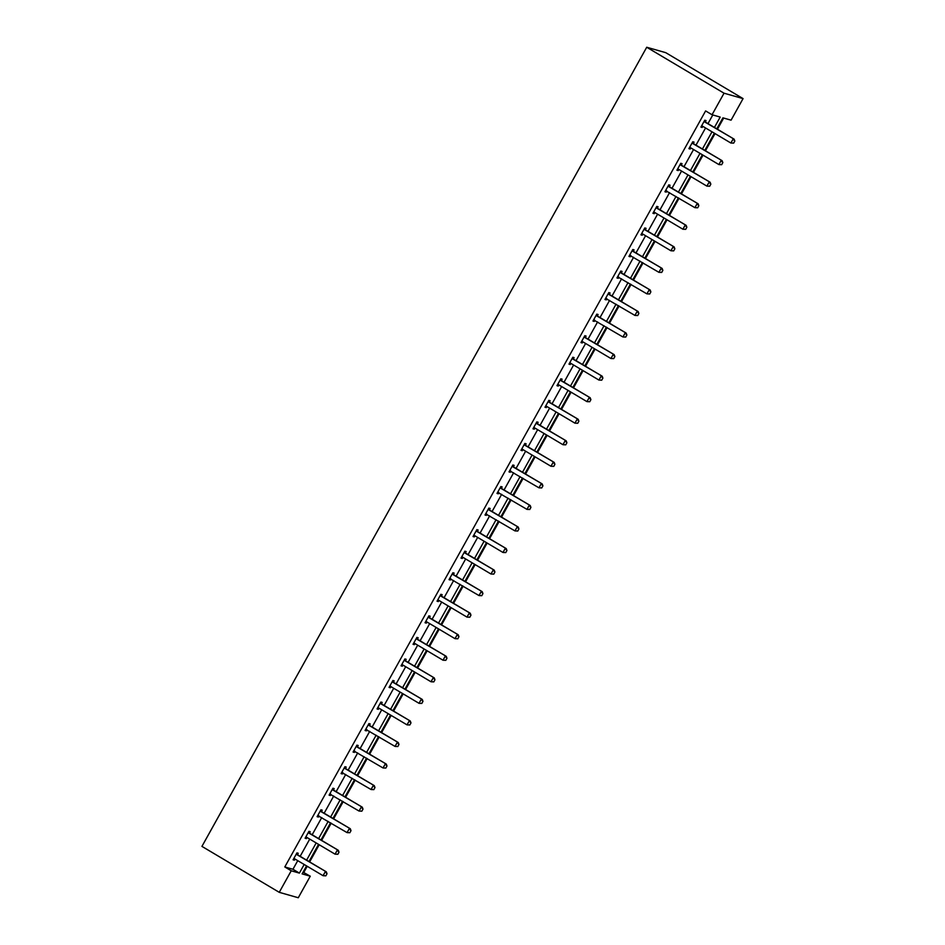 <?xml version="1.0" encoding="UTF-8"?>
<svg xmlns="http://www.w3.org/2000/svg" width="945" height="945" viewBox="0 0 945 945"><rect width="100%" height="100%" fill="white"/><g stroke="black" fill="none" stroke-linecap="round" stroke-linejoin="round"><path stroke-width="1.42" d="M303.073 872.152L310.267 876.204L298.277 897.75L279.248 892.328L201.935 846.389L646.723 47.25L665.752 52.672L743.065 98.611L731.076 120.169L722.925 117.841L716.794 128.851M303.829 872.377L307.208 866.293M309.641 861.934L319.209 844.735M321.631 840.377L331.199 823.189M333.632 818.831L343.2 801.643M345.622 797.285L355.19 780.086M357.612 775.727L367.18 758.54M369.613 754.181L379.181 736.994M381.603 732.635L391.171 715.436M393.604 711.077L403.172 693.89M405.594 689.531L415.162 672.344M417.584 667.985L427.152 650.786M429.585 646.427L439.153 629.24M441.575 624.881L451.143 607.694M453.576 603.335L463.144 586.148M465.566 581.777L475.134 564.59M477.556 560.231L487.124 543.044M489.557 538.685L499.125 521.498M501.547 517.139L511.115 499.94M513.548 495.582L523.117 478.394M525.538 474.036L535.106 456.848M537.528 452.49L547.096 435.291M549.529 430.932L559.097 413.745M561.519 409.386L571.087 392.199M573.52 387.84L583.089 370.641M585.51 366.282L595.078 349.095M597.5 344.736L607.068 327.549M609.501 323.19L619.069 305.991M621.491 301.632L631.059 284.445M633.493 280.086L643.061 262.899M645.482 258.54L655.05 241.353M657.472 236.982L667.04 219.795M669.473 215.436L679.042 198.249M681.463 193.89L691.031 176.703M693.465 172.344L703.033 155.145M705.454 150.787L715.022 133.599M717.444 129.241L723.669 118.054M309.499 833.018L310.232 831.706L308.944 831.34L305.093 838.25L306.381 838.617L307.007 837.494M333.479 789.925L334.211 788.602L332.935 788.236L329.084 795.147L330.372 795.513L330.998 794.391M357.47 746.822L358.202 745.51L356.915 745.144L353.076 752.043L354.363 752.409L354.989 751.287M381.461 703.73L382.193 702.407L380.906 702.04L377.067 708.951L378.354 709.317L378.969 708.195M405.452 660.626L406.185 659.303L404.897 658.937L401.046 665.847L402.334 666.213L402.96 665.091M429.443 617.522L430.176 616.211L428.888 615.845L425.037 622.755L426.325 623.121L426.951 621.987M453.423 574.43L454.155 573.107L452.879 572.741L449.029 579.651L450.316 580.017L450.942 578.895M477.414 531.326L478.146 530.015L476.859 529.649L473.02 536.547L474.307 536.914L474.933 535.791M501.405 488.222L502.138 486.911L500.85 486.545L497.011 493.455L498.298 493.822L498.913 492.699M525.396 445.13L526.129 443.807L524.841 443.441L520.99 450.352L522.278 450.718L522.904 449.596M549.388 402.027L550.12 400.715L548.832 400.349L544.981 407.248L546.269 407.614L546.895 406.492M573.367 358.935L574.099 357.612L572.824 357.245L568.973 364.156L570.26 364.522L570.886 363.4M597.358 315.831L598.09 314.508L596.803 314.142L592.964 321.052L594.251 321.418L594.877 320.296M621.349 272.727L622.082 271.416L620.794 271.05L616.955 277.96L618.243 278.326L618.857 277.192M645.341 229.635L646.073 228.312L644.785 227.946L640.934 234.856L642.222 235.222L642.848 234.1M669.332 186.531L670.064 185.22L668.776 184.854L664.926 191.752L666.213 192.118L666.839 190.996M693.311 143.427L694.043 142.116L692.768 141.75L688.917 148.66L690.204 149.026L690.83 147.904M714.42 127.445L720.196 117.074L712.046 114.747L705.608 110.919L284.799 866.955L292.95 869.27L297.746 860.659M300.167 856.3L309.736 839.113M312.169 834.754L321.737 817.567M324.159 813.208L333.727 796.009M336.148 791.65L345.716 774.463M348.15 770.104L357.718 752.917M360.139 748.558L369.708 731.359M372.141 727L381.709 709.813M384.131 705.454L393.699 688.267M396.12 683.908L405.688 666.709M408.122 662.351L417.69 645.163M420.112 640.804L429.68 623.617M432.113 619.258L441.681 602.059M444.103 597.701L453.671 580.513M456.092 576.155L465.661 558.967M468.094 554.609L477.662 537.421M480.084 533.051L489.652 515.864M492.085 511.505L501.653 494.318M504.075 489.959L513.643 472.772M516.064 468.413L525.633 451.214M528.066 446.855L537.634 429.668M540.056 425.309L549.624 408.122M552.057 403.763L561.625 386.564M564.047 382.205L573.615 365.018M576.037 360.659L585.605 343.472M588.038 339.113L597.606 321.914M600.028 317.555L609.596 300.368M612.029 296.009L621.597 278.822M624.019 274.463L633.587 257.264M636.009 252.906L645.577 235.718M648.01 231.36L657.578 214.172M660 209.814L669.568 192.626M672.001 188.256L681.569 171.069M683.991 166.71L693.559 149.523M695.981 145.164L705.549 127.977M707.982 123.618L712.79 114.959M705.313 121.881L706.045 120.57L704.757 120.204L700.906 127.102L702.194 127.469L702.82 126.346M681.321 164.985L682.054 163.662L680.766 163.296L676.927 170.206L678.215 170.572L678.829 169.45M657.33 208.077L658.063 206.766L656.775 206.4L652.936 213.31L654.223 213.676L654.85 212.542M633.339 251.181L634.071 249.87L632.796 249.504L628.945 256.402L630.232 256.768L630.858 255.646M609.36 294.285L610.092 292.962L608.804 292.596L604.954 299.506L606.241 299.872L606.867 298.75M585.368 337.377L586.101 336.066L584.813 335.699L580.962 342.61L582.25 342.964L582.876 341.842M561.377 380.481L562.11 379.158L560.822 378.791L556.983 385.702L558.271 386.068L558.885 384.946M537.386 423.573L538.118 422.261L536.831 421.895L532.992 428.806L534.279 429.172L534.905 428.05M513.395 466.676L514.127 465.365L512.851 464.999L509.001 471.898L510.288 472.264L510.914 471.142M489.415 509.78L490.148 508.457L488.86 508.091L485.009 515.001L486.297 515.368L486.923 514.245M465.424 552.872L466.157 551.561L464.869 551.195L461.018 558.105L462.306 558.471L462.932 557.337M441.433 595.976L442.165 594.665L440.878 594.299L437.039 601.197L438.326 601.563L438.941 600.441M417.442 639.08L418.174 637.757L416.887 637.391L413.048 644.301L414.335 644.667L414.961 643.545M393.451 682.172L394.183 680.861L392.907 680.495L389.056 687.405L390.344 687.759L390.97 686.637M369.471 725.276L370.204 723.953L368.916 723.586L365.065 730.497L366.353 730.863L366.979 729.741M345.48 768.368L346.213 767.056L344.925 766.69L341.074 773.601L342.362 773.967L342.988 772.845M321.489 811.471L322.221 810.16L320.934 809.794L317.095 816.693L318.382 817.059L318.997 815.937M297.498 854.575L298.23 853.252L296.943 852.886L293.104 859.796L294.391 860.163L295.017 859.04M279.248 892.328L291.237 870.782L299.388 873.109L304.184 864.486M284.799 866.955L291.237 870.782M712.046 114.747L724.035 93.201L646.723 47.25M306.558 865.903L302.116 873.877L310.267 876.204M714.373 133.21L704.805 150.397M702.371 154.756L692.803 171.955M690.382 176.313L680.813 193.501M678.392 197.859L668.824 215.047M666.39 219.405L656.822 236.604M654.401 240.963L644.833 258.15M642.399 262.509L632.831 279.696M630.409 284.055L620.841 301.254M618.42 305.613L608.852 322.8M606.418 327.159L596.85 344.346M594.429 348.705L584.861 365.892M582.427 370.263L572.859 387.45M570.437 391.809L560.869 408.996M558.448 413.355L548.88 430.542M546.446 434.901L536.878 452.1M534.457 456.459L524.888 473.646M522.455 478.005L512.887 495.192M510.465 499.551L500.897 516.75M498.476 521.108L488.908 538.296M486.474 542.654L476.906 559.842M474.484 564.2L464.916 581.399M462.483 585.758L452.915 602.945M450.493 607.304L440.925 624.491M438.504 628.85L428.935 646.049M426.502 650.408L416.934 667.595M414.512 671.954L404.944 689.141M402.511 693.5L392.943 710.687M390.521 715.058L380.953 732.245M378.532 736.604L368.963 753.791M366.53 758.15L356.962 775.337M354.54 779.708L344.972 796.895M342.539 801.254L332.971 818.441M330.549 822.8L320.981 839.987M318.559 844.346L308.991 861.545M743.065 98.611L724.035 93.201M306.617 860.127L316.185 842.94M318.607 838.581L328.175 821.394M330.608 817.035L340.176 799.836M342.598 795.477L352.166 778.29M354.588 773.931L364.156 756.744M366.589 752.385L376.157 735.198M378.579 730.828L388.147 713.64M390.58 709.282L400.148 692.094M402.57 687.736L412.138 670.548M414.56 666.178L424.128 648.991M426.561 644.632L436.129 627.445M438.551 623.086L448.119 605.899M450.552 601.54L460.12 584.341M462.542 579.982L472.11 562.795M474.532 558.436L484.1 541.249M486.533 536.89L496.101 519.691M498.523 515.332L508.091 498.145M510.524 493.786L520.093 476.599M522.514 472.24L532.082 455.041M534.504 450.682L544.072 433.495M546.505 429.136L556.073 411.949M558.495 407.59L568.063 390.391M570.496 386.032L580.065 368.845M582.486 364.486L592.054 347.299M594.476 342.94L604.044 325.753M606.477 321.383L616.045 304.195M618.467 299.837L628.035 282.649M630.469 278.291L640.037 261.103M642.458 256.745L652.026 239.546M654.448 235.187L664.016 218M666.449 213.641L676.018 196.454M678.439 192.095L688.007 174.896M690.441 170.537L700.009 153.35M702.43 148.991L711.998 131.804M292.95 869.27L299.388 873.109M701.084 126.807L702.194 127.469M689.082 148.353L690.204 149.026M677.092 169.911L678.215 170.572M665.091 191.457L666.213 192.118M653.101 213.003L654.223 213.676M641.112 234.561L642.222 235.222M629.11 256.107L630.232 256.768M617.12 277.653L618.243 278.326M605.119 299.211L606.241 299.872M593.129 320.757L594.251 321.418M581.14 342.303L582.25 342.964M569.138 363.849L570.26 364.522M557.148 385.406L558.271 386.068M545.147 406.952L546.269 407.614M533.157 428.498L534.279 429.172M521.167 450.056L522.278 450.718M509.166 471.602L510.288 472.264M497.176 493.148L498.298 493.822M485.175 514.706L486.297 515.368M473.185 536.252L474.307 536.914M461.195 557.798L462.306 558.471M449.194 579.356L450.316 580.017M437.204 600.902L438.326 601.563M425.203 622.448L426.325 623.121M413.213 644.006L414.335 644.667M401.223 665.552L402.334 666.213M389.222 687.098L390.344 687.759M377.232 708.655L378.354 709.317M365.231 730.201L366.353 730.863M353.241 751.747L354.363 752.409M341.251 773.293L342.362 773.967M329.25 794.851L330.372 795.513M317.26 816.397L318.382 817.059M305.259 837.943L306.381 838.617M293.269 859.501L294.391 860.163M702.501 126.157L701.556 125.957M733.674 143.132L734.82 141.065L733.674 143.132L730.875 143.026L702.537 126.169A1.583 1.488 -74.1 0 0 702.1 126.004L701.58 125.898M704.131 121.326L704.486 121.74A1.583 1.488 -74.1 0 0 704.84 122.035L734.111 139.139L734.82 141.065M704.403 120.83L705.407 121.999A1.583 1.488 -74.1 0 0 705.761 122.295L734.111 139.139M733.521 143.097L730.875 143.026L733.19 138.88L734.667 141.018M690.511 147.703L689.555 147.503M721.673 164.69L722.83 162.611L721.673 164.69L718.885 164.572L690.535 147.727A1.583 1.488 -74.1 0 0 690.11 147.562L689.59 147.444M692.13 142.872L692.484 143.286A1.583 1.488 -74.1 0 0 692.839 143.581L722.122 160.697L722.83 162.611M692.413 142.388L693.417 143.545A1.583 1.488 -74.1 0 0 693.772 143.841L722.122 160.697M721.519 164.643L718.885 164.572L721.189 160.426L722.677 162.575M678.51 169.261L677.565 169.06M709.683 186.236L710.841 184.169L709.683 186.236L706.895 186.118L678.545 169.273A1.583 1.488 -74.1 0 0 678.12 169.108L677.6 169.001M680.14 164.43L680.495 164.832A1.583 1.488 -74.1 0 0 680.849 165.127L710.12 182.243L710.841 184.169M680.412 163.934L681.416 165.091A1.583 1.488 -74.1 0 0 681.77 165.399L710.12 182.243M709.53 186.189L706.895 186.118L709.199 181.983L710.687 184.121M697.693 207.782L698.839 205.715L697.693 207.782L694.894 207.676L665.563 190.607M666.544 190.819A1.583 1.488 -74.1 0 0 666.119 190.654L665.599 190.547M668.15 185.976L668.505 186.378A1.583 1.488 -74.1 0 0 668.859 186.685L698.131 203.789L698.839 205.715M668.422 185.48L669.426 186.649A1.583 1.488 -74.1 0 0 669.781 186.945L698.131 203.789M697.54 207.746L694.894 207.676L697.209 203.529L698.686 205.667M654.531 212.353L653.574 212.152M685.692 229.34L686.85 227.261L685.692 229.34L682.904 229.222L654.554 212.377A1.583 1.488 -74.1 0 0 654.129 212.212L653.609 212.093M656.149 207.522L656.503 207.935A1.583 1.488 -74.1 0 0 656.858 208.231L686.129 225.335L686.85 227.261M656.421 207.038L657.436 208.195A1.583 1.488 -74.1 0 0 657.791 208.491L686.129 225.335M685.538 229.292L682.904 229.222L685.208 225.075L686.696 227.213M642.529 233.911L641.584 233.71M673.702 250.886L674.848 248.807L673.702 250.886L670.903 250.768L642.565 233.923A1.583 1.488 -74.1 0 0 642.127 233.758L641.608 233.651M644.159 229.08L644.514 229.481A1.583 1.488 -74.1 0 0 644.868 229.777L674.139 246.893L674.848 248.807M644.431 228.584L645.435 229.741A1.583 1.488 -74.1 0 0 645.789 230.048L674.139 246.893M673.549 250.838L670.903 250.768L673.218 246.621L674.695 248.771M661.701 272.432L662.858 270.364L661.701 272.432L658.913 272.325L629.583 255.256M630.563 255.469A1.583 1.488 -74.1 0 0 630.138 255.304L629.618 255.197M632.158 250.626L632.512 251.027A1.583 1.488 -74.1 0 0 632.866 251.335L662.15 268.439L662.858 270.364M632.441 250.13L633.445 251.299A1.583 1.488 -74.1 0 0 633.8 251.594L662.15 268.439M661.547 272.384L658.913 272.325L661.216 268.179L662.705 270.317M649.711 293.989L650.869 291.91L649.711 293.989L646.923 293.871L617.593 276.802M618.573 277.027A1.583 1.488 -74.1 0 0 618.148 276.861L617.628 276.743M620.168 272.172L620.522 272.585A1.583 1.488 -74.1 0 0 620.877 272.881L650.148 289.985L650.869 291.91M620.44 271.688L621.444 272.845A1.583 1.488 -74.1 0 0 621.798 273.14L650.148 289.985M649.558 293.942L646.923 293.871L649.227 289.725L650.715 291.863M637.721 315.535L638.867 313.457L637.721 315.535L634.922 315.417L605.591 298.348M606.572 298.573A1.583 1.488 -74.1 0 0 606.147 298.407L605.627 298.289M608.178 293.718L608.533 294.131A1.583 1.488 -74.1 0 0 608.887 294.427L638.159 311.543L638.867 313.457M608.45 293.233L609.454 294.391A1.583 1.488 -74.1 0 0 609.808 294.686L638.159 311.543M637.568 315.488L634.922 315.417L637.237 311.271L638.714 313.421M625.72 337.082L626.878 335.014L625.72 337.082L622.932 336.975L593.602 319.906M594.582 320.119A1.583 1.488 -74.1 0 0 594.157 319.953L593.637 319.847M596.177 315.276L596.531 315.677A1.583 1.488 -74.1 0 0 596.886 315.973L626.157 333.089L626.878 335.014M596.449 314.779L597.464 315.949A1.583 1.488 -74.1 0 0 597.819 316.244L626.157 333.089M625.566 337.034L622.932 336.975L625.236 332.829L626.724 334.967M582.557 341.653L581.612 341.452M613.73 358.627L614.876 356.56L613.73 358.627L610.931 358.521L582.592 341.677A1.583 1.488 -74.1 0 0 582.155 341.499L581.636 341.393M584.187 336.822L584.542 337.235A1.583 1.488 -74.1 0 0 584.896 337.53L614.167 354.635L614.876 356.56M584.459 336.337L585.463 337.495A1.583 1.488 -74.1 0 0 585.817 337.79L614.167 354.635M613.577 358.592L610.931 358.521L613.246 354.375L614.722 356.513M570.567 363.211L569.611 362.998M601.729 380.185L602.886 378.106L601.729 380.185L598.941 380.067L570.591 363.223A1.583 1.488 -74.1 0 0 570.166 363.057L569.646 362.939M572.186 358.368L572.54 358.781A1.583 1.488 -74.1 0 0 572.894 359.076L602.178 376.193L602.886 378.106M572.469 357.883L573.473 359.041A1.583 1.488 -74.1 0 0 573.828 359.336L602.178 376.193M601.575 380.138L598.941 380.067L601.244 375.921L602.733 378.071M558.566 384.757L557.621 384.556M589.739 401.731L590.897 399.664L589.739 401.731L586.951 401.625L558.601 384.769A1.583 1.488 -74.1 0 0 558.176 384.603L557.656 384.497M560.196 379.925L560.55 380.327A1.583 1.488 -74.1 0 0 560.905 380.622L590.176 397.739L590.897 399.664M560.468 379.429L561.472 380.599A1.583 1.488 -74.1 0 0 561.826 380.894L590.176 397.739M589.585 401.684L586.951 401.625L589.255 397.479L590.743 399.617M546.576 406.303L545.619 406.102M577.749 423.277L578.895 421.21L577.749 423.277L574.95 423.171L546.6 406.326A1.583 1.488 -74.1 0 0 546.175 406.149L545.655 406.043M548.206 401.471L548.561 401.885A1.583 1.488 -74.1 0 0 548.915 402.18L578.186 419.285L578.895 421.21M548.478 400.987L549.482 402.145A1.583 1.488 -74.1 0 0 549.836 402.44L578.186 419.285M577.596 423.242L574.95 423.171L577.265 419.025L578.742 421.163M534.587 427.861L533.63 427.648M565.748 444.835L566.905 442.756L565.748 444.835L562.96 444.717L534.61 427.872A1.583 1.488 -74.1 0 0 534.185 427.707L533.665 427.589M536.205 423.017L536.559 423.431A1.583 1.488 -74.1 0 0 536.914 423.726L566.197 440.842L566.905 442.756M536.476 422.533L537.492 423.691A1.583 1.488 -74.1 0 0 537.847 423.986L566.197 440.842M565.594 444.788L562.96 444.717L565.264 440.571L566.752 442.721M522.585 449.407L521.64 449.206M553.758 466.381L554.904 464.314L553.758 466.381L550.959 466.263L522.62 449.418A1.583 1.488 -74.1 0 0 522.183 449.253L521.664 449.147M524.215 444.575L524.569 444.977A1.583 1.488 -74.1 0 0 524.924 445.272L554.195 462.388L554.904 464.314M524.487 444.079L525.491 445.249A1.583 1.488 -74.1 0 0 525.845 445.544L554.195 462.388M553.605 466.334L550.959 466.263L553.274 462.129L554.75 464.267M541.757 487.927L542.914 485.86L541.757 487.927L538.969 487.821L509.638 470.752M510.619 470.964A1.583 1.488 -74.1 0 0 510.194 470.799L509.674 470.693M512.214 466.121L512.568 466.535A1.583 1.488 -74.1 0 0 512.922 466.83L542.206 483.934L542.914 485.86M512.497 465.625L513.501 466.795A1.583 1.488 -74.1 0 0 513.856 467.09L542.206 483.934M541.603 487.892L538.969 487.821L541.272 483.675L542.761 485.813M529.767 509.485L530.925 507.406L529.767 509.485L526.979 509.367L497.649 492.298M498.629 492.522A1.583 1.488 -74.1 0 0 498.204 492.357L497.684 492.239M500.224 487.667L500.578 488.081A1.583 1.488 -74.1 0 0 500.933 488.376L530.204 505.492L530.925 507.406M500.496 487.183L501.5 488.341A1.583 1.488 -74.1 0 0 501.854 488.636L530.204 505.492M529.613 509.438L526.979 509.367L529.283 505.221L530.771 507.37M517.777 531.031L518.923 528.964L517.777 531.031L514.978 530.913L485.647 513.856M486.628 514.068A1.583 1.488 -74.1 0 0 486.202 513.903L485.683 513.796M488.234 509.225L488.589 509.627A1.583 1.488 -74.1 0 0 488.943 509.922L518.214 527.038L518.923 528.964M488.506 508.729L489.51 509.887A1.583 1.488 -74.1 0 0 489.864 510.194L518.214 527.038M517.624 530.984L514.978 530.913L517.293 526.778L518.77 528.916M474.614 535.602L473.658 535.402M505.776 552.577L506.933 550.51L505.776 552.577L502.988 552.471L474.638 535.614A1.583 1.488 -74.1 0 0 474.213 535.449L473.693 535.342M476.233 530.771L476.587 531.173A1.583 1.488 -74.1 0 0 476.941 531.48L506.225 548.584L506.933 550.51M476.504 530.275L477.52 531.444A1.583 1.488 -74.1 0 0 477.875 531.74L506.225 548.584M505.622 552.541L502.988 552.471L505.291 548.324L506.78 550.462M462.613 557.148L461.668 556.948M493.786 574.135L494.932 572.056L493.786 574.135L490.987 574.017L462.648 557.172A1.583 1.488 -74.1 0 0 462.211 557.007L461.692 556.888M464.243 552.317L464.597 552.731A1.583 1.488 -74.1 0 0 464.952 553.026L494.223 570.13L494.932 572.056M464.515 551.833L465.519 552.99A1.583 1.488 -74.1 0 0 465.873 553.286L494.223 570.13M493.633 574.087L490.987 574.017L493.302 569.87L494.778 572.008M481.785 595.681L482.942 593.602L481.785 595.681L478.997 595.563L449.666 578.505M450.647 578.718A1.583 1.488 -74.1 0 0 450.222 578.553L449.702 578.446M452.242 573.875L452.596 574.276A1.583 1.488 -74.1 0 0 452.95 574.572L482.233 591.688L482.942 593.602M452.525 573.379L453.529 574.536A1.583 1.488 -74.1 0 0 453.883 574.843L482.233 591.688M481.631 595.633L478.997 595.563L481.3 591.416L482.789 593.566M438.622 600.252L437.677 600.051M469.795 617.227L470.953 615.16L469.795 617.227L467.007 617.12L438.657 600.264A1.583 1.488 -74.1 0 0 438.232 600.099L437.712 599.992M440.252 595.421L440.606 595.822A1.583 1.488 -74.1 0 0 440.961 596.13L470.232 613.234L470.953 615.16M440.524 594.925L441.528 596.094A1.583 1.488 -74.1 0 0 441.882 596.389L470.232 613.234M469.641 617.191L467.007 617.12L469.311 612.974L470.799 615.112M426.632 621.798L425.675 621.597M457.805 638.785L458.951 636.706L457.805 638.785L455.006 638.666L426.656 621.822A1.583 1.488 -74.1 0 0 426.23 621.656L425.711 621.538M428.262 616.967L428.617 617.38A1.583 1.488 -74.1 0 0 428.971 617.676L458.242 634.78L458.951 636.706M428.534 616.483L429.538 617.64A1.583 1.488 -74.1 0 0 429.892 617.935L458.242 634.78M457.652 638.737L455.006 638.666L457.321 634.52L458.797 636.658M414.642 643.356L413.686 643.155M445.804 660.331L446.961 658.252L445.804 660.331L443.016 660.212L414.666 643.368A1.583 1.488 -74.1 0 0 414.241 643.202L413.721 643.084M416.261 638.513L416.615 638.926A1.583 1.488 -74.1 0 0 416.969 639.222L446.253 656.338L446.961 658.252M416.532 638.029L417.548 639.186A1.583 1.488 -74.1 0 0 417.903 639.481L446.253 656.338M445.65 660.283L443.016 660.212L445.319 656.066L446.808 658.216M402.641 664.902L401.696 664.701M433.814 681.877L434.96 679.809L433.814 681.877L431.014 681.77L402.676 664.914A1.583 1.488 -74.1 0 0 402.239 664.748L401.719 664.642M404.271 660.071L404.625 660.472A1.583 1.488 -74.1 0 0 404.98 660.768L434.251 677.884L434.96 679.809M404.543 659.575L405.547 660.744A1.583 1.488 -74.1 0 0 405.901 661.039L434.251 677.884M433.66 681.829L431.014 681.77L433.33 677.624L434.806 679.762M390.651 686.448L389.694 686.247M421.813 703.423L422.97 701.355L421.813 703.423L419.025 703.316L390.675 686.472A1.583 1.488 -74.1 0 0 390.25 686.294L389.73 686.188M392.269 681.617L392.624 682.03A1.583 1.488 -74.1 0 0 392.978 682.325L422.261 699.43L422.97 701.355M392.553 681.132L393.557 682.29A1.583 1.488 -74.1 0 0 393.911 682.585L422.261 699.43M421.659 703.387L419.025 703.316L421.328 699.17L422.817 701.308M378.65 708.006L377.705 707.793M409.823 724.98L410.981 722.901L409.823 724.98L407.035 724.862L378.685 708.018A1.583 1.488 -74.1 0 0 378.26 707.852L377.74 707.734M380.28 703.163L380.634 703.576A1.583 1.488 -74.1 0 0 380.989 703.871L410.26 720.988L410.981 722.901M380.551 702.678L381.556 703.836A1.583 1.488 -74.1 0 0 381.91 704.131L410.26 720.988M409.669 724.933L407.035 724.862L409.339 720.716L410.827 722.866M397.833 746.526L398.979 744.459L397.833 746.526L395.034 746.42L365.703 729.351M366.684 729.564A1.583 1.488 -74.1 0 0 366.258 729.398L365.739 729.292M368.29 724.72L368.644 725.122A1.583 1.488 -74.1 0 0 368.999 725.417L398.27 742.534L398.979 744.459M368.562 724.224L369.566 725.394A1.583 1.488 -74.1 0 0 369.92 725.689L398.27 742.534M397.68 746.479L395.034 746.42L397.349 742.274L398.825 744.412M385.832 768.072L386.989 766.005L385.832 768.072L383.044 767.966L353.713 750.897M354.694 751.121A1.583 1.488 -74.1 0 0 354.269 750.944L353.749 750.838M356.289 746.266L356.643 746.68A1.583 1.488 -74.1 0 0 356.997 746.975L386.281 764.08L386.989 766.005M356.56 745.782L357.576 746.94A1.583 1.488 -74.1 0 0 357.931 747.235L386.281 764.08M385.678 768.037L383.044 767.966L385.347 763.82L386.836 765.958M373.842 789.63L374.988 787.551L373.842 789.63L371.042 789.512L341.724 772.443M342.704 772.667A1.583 1.488 -74.1 0 0 342.267 772.502L341.747 772.384M344.299 767.812L344.653 768.226A1.583 1.488 -74.1 0 0 345.008 768.521L374.279 785.638L374.988 787.551M344.571 767.328L345.575 768.486A1.583 1.488 -74.1 0 0 345.929 768.781L374.279 785.638M373.688 789.583L371.042 789.512L373.358 785.366L374.834 787.516M361.84 811.176L362.998 809.109L361.84 811.176L359.053 811.058L329.722 794.001M330.703 794.213A1.583 1.488 -74.1 0 0 330.277 794.048L329.758 793.942M332.297 789.37L332.652 789.772A1.583 1.488 -74.1 0 0 333.006 790.067L362.289 807.184L362.998 809.109M332.581 788.874L333.585 790.044A1.583 1.488 -74.1 0 0 333.939 790.339L362.289 807.184M361.687 811.129L359.053 811.058L361.356 806.924L362.845 809.062M349.851 832.722L351.008 830.655L349.851 832.722L347.063 832.616L317.733 815.547M318.713 815.759A1.583 1.488 -74.1 0 0 318.288 815.594L317.768 815.488M320.308 810.916L320.662 811.33A1.583 1.488 -74.1 0 0 321.016 811.625L350.288 828.73L351.008 830.655M320.579 810.42L321.583 811.59A1.583 1.488 -74.1 0 0 321.938 811.885L350.288 828.73M349.697 832.687L347.063 832.616L349.366 828.47L350.855 830.608M306.688 837.294L305.731 837.093M337.861 854.28L339.007 852.201L337.861 854.28L335.062 854.162L306.712 837.317A1.583 1.488 -74.1 0 0 306.286 837.152L305.767 837.034M308.318 832.462L308.672 832.876A1.583 1.488 -74.1 0 0 309.027 833.171L338.298 850.287L339.007 852.201M308.59 831.978L309.594 833.136A1.583 1.488 -74.1 0 0 309.948 833.431L338.298 850.287M337.708 854.233L335.062 854.162L337.377 850.016L338.853 852.166M294.698 858.851L293.741 858.651M325.86 875.826L327.017 873.759L325.86 875.826L323.072 875.708L294.722 858.863A1.583 1.488 -74.1 0 0 294.297 858.698L293.777 858.592M296.317 854.02L296.671 854.422A1.583 1.488 -74.1 0 0 297.025 854.717L326.308 871.833L327.017 873.759M296.588 853.524L297.604 854.682A1.583 1.488 -74.1 0 0 297.959 854.989L326.308 871.833M325.706 875.779L323.072 875.708L325.375 871.573L326.864 873.712M704.84 122.035L705.761 122.295M704.486 121.74L705.407 121.999M692.839 143.581L693.772 143.841M692.484 143.286L693.417 143.545M680.849 165.127L681.77 165.399M680.495 164.832L681.416 165.091M668.859 186.685L669.781 186.945M668.505 186.378L669.426 186.649M656.858 208.231L657.791 208.491M656.503 207.935L657.436 208.195M644.868 229.777L645.789 230.048M644.514 229.481L645.435 229.741M632.866 251.335L633.8 251.594M632.512 251.027L633.445 251.299M620.877 272.881L621.798 273.14M620.522 272.585L621.444 272.845M608.887 294.427L609.808 294.686M608.533 294.131L609.454 294.391M596.886 315.973L597.819 316.244M596.531 315.677L597.464 315.949M584.896 337.53L585.817 337.79M584.542 337.235L585.463 337.495M572.894 359.076L573.828 359.336M572.54 358.781L573.473 359.041M560.905 380.622L561.826 380.894M560.55 380.327L561.472 380.599M548.915 402.18L549.836 402.44M548.561 401.885L549.482 402.145M536.914 423.726L537.847 423.986M536.559 423.431L537.492 423.691M524.924 445.272L525.845 445.544M524.569 444.977L525.491 445.249M512.922 466.83L513.856 467.09M512.568 466.535L513.501 466.795M500.933 488.376L501.854 488.636M500.578 488.081L501.5 488.341M488.943 509.922L489.864 510.194M488.589 509.627L489.51 509.887M476.941 531.48L477.875 531.74M476.587 531.173L477.52 531.444M464.952 553.026L465.873 553.286M464.597 552.731L465.519 552.99M452.95 574.572L453.883 574.843M452.596 574.276L453.529 574.536M440.961 596.13L441.882 596.389M440.606 595.822L441.528 596.094M428.971 617.676L429.892 617.935M428.617 617.38L429.538 617.64M416.969 639.222L417.903 639.481M416.615 638.926L417.548 639.186M404.98 660.768L405.901 661.039M404.625 660.472L405.547 660.744M392.978 682.325L393.911 682.585M392.624 682.03L393.557 682.29M380.989 703.871L381.91 704.131M380.634 703.576L381.556 703.836M368.999 725.417L369.92 725.689M368.644 725.122L369.566 725.394M356.997 746.975L357.931 747.235M356.643 746.68L357.576 746.94M345.008 768.521L345.929 768.781M344.653 768.226L345.575 768.486M333.006 790.067L333.939 790.339M332.652 789.772L333.585 790.044M321.016 811.625L321.938 811.885M320.662 811.33L321.583 811.59M309.027 833.171L309.948 833.431M308.672 832.876L309.594 833.136M297.025 854.717L297.959 854.989M296.671 854.422L297.604 854.682"/></g></svg>
